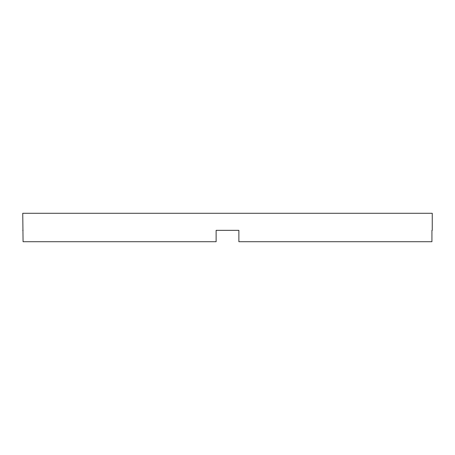 <?xml version="1.0" encoding="UTF-8"?>
<svg xmlns="http://www.w3.org/2000/svg" width="455" height="455" viewBox="0 0 455 455"><rect width="100%" height="100%" fill="white"/><g stroke="black" fill="none" stroke-linecap="round" stroke-linejoin="round"><path stroke-width="0.68" d="M216.125 230.344L238.875 230.344L216.125 230.344L216.125 241.719L23.069 241.719L22.75 213.281L432.25 213.281L432.25 230.344L431.932 230.344L432.25 230.344M238.875 230.344L238.875 241.719L431.932 241.719L431.932 230.344M22.75 230.344L23.069 230.344"/></g></svg>
